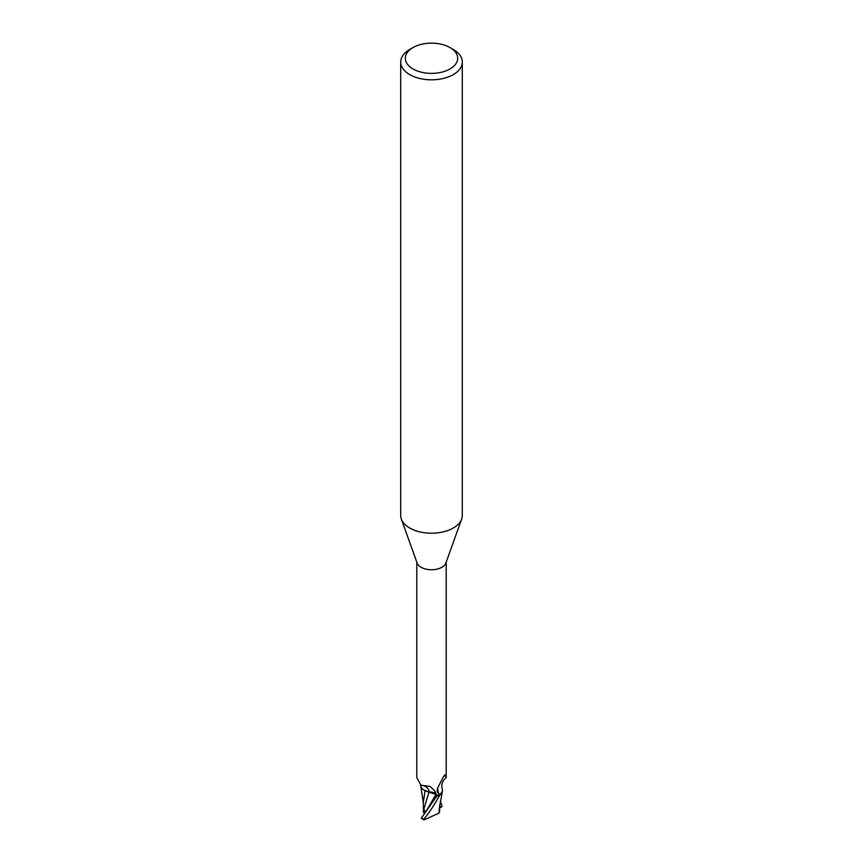<?xml version="1.0" encoding="UTF-8"?>
<svg xmlns="http://www.w3.org/2000/svg" width="863" height="863" viewBox="0 0 863 863"><rect width="100%" height="100%" fill="white"/><g stroke="black" fill="none" stroke-linecap="round" stroke-linejoin="round"><path stroke-width="1.29" d="M450.011 47.573L453.28 49.461A30.798 17.789 180 0 1 462.298 62.039L462.298 515.438A30.798 17.789 180 0 1 461.662 519.041A30.798 17.789 180 0 1 453.28 528.016A30.798 17.789 180 0 1 422.676 532.471A30.798 17.789 180 0 1 401.338 519.041A30.798 17.789 180 0 1 400.702 515.438L400.702 62.039A30.798 17.789 180 0 1 409.72 49.461L412.989 47.573A26.181 15.113 180 0 1 450.011 47.573A26.181 15.113 180 0 1 450.011 68.954A26.181 15.113 180 0 1 412.989 68.954A26.181 15.113 180 0 1 412.989 47.573L409.72 49.461M461.662 519.041L445.901 562.989A14.703 8.49 180 0 1 441.899 567.271A14.703 8.49 180 0 1 427.282 569.397A14.703 8.49 180 0 1 417.099 562.989L401.338 519.041M462.298 62.039A30.798 17.789 180 0 1 453.28 74.617A30.798 17.789 180 0 1 419.709 78.468A30.798 17.789 180 0 1 400.702 62.039M436.732 795.557L436.948 795.88A15.318 8.846 180 0 0 439.85 795.039L441.468 793.377L439.839 795.039A15.318 8.846 180 0 1 436.948 795.88L421.284 818.156L423.517 819.699L424.111 819.85L423.755 819.192C429.073 812.957 434.391 804.942 439.709 795.136L442.32 791.544L441.716 793M437.207 796.258L435.384 793.82L437.207 796.258L436.009 794.478L426.139 791.144A13.215 7.627 180 0 1 420.54 785.082M425.578 812.288L423.884 809.052L428.987 792.126L424.984 790.476L429.008 792.072M416.797 562.137L416.797 777.628L420.928 785.233L430.033 786.387L434.607 790.735L436.807 795.535A14.703 8.49 180 0 0 440.486 794.338L438.792 793.895L437.185 791.468L437.444 788.383L443.485 776.603L445.189 775.211L446.203 777.628C442.331 780.81 441.004 784.543 442.212 788.847A13.215 7.627 180 0 1 442.449 790.702A13.215 7.627 180 0 1 440.486 794.338M444.747 774.855L445.189 775.211A15.901 15.156 -29.6 0 0 443.614 776.376M438.792 793.895A15.901 15.156 -29.6 0 1 437.832 787.326M426.139 791.144A13.215 7.627 180 0 0 429.084 792.04A6.624 3.819 180 0 1 436.085 794.456L436.807 795.535M442.449 790.702L442.223 791.889M429.084 792.04A16.764 9.482 169.5 0 0 423.83 785.718M423.884 809.052L423.453 807.908L423.399 811.781L423.366 802.342M425.038 790.637L423.366 802.04M439.44 807.833L438.965 813.173L424.111 819.85M439.504 811.36L438.836 813.302M441.813 806.776L439.979 807.887L439.828 804.089M440.259 801.468L441.716 804.855C442.083 806.581 441.608 807.315 440.292 807.045M425.222 812.752L423.474 812.59M439.709 795.136A15.405 8.889 180 0 1 436.98 795.923M436.085 794.456A23.139 13.096 169.5 0 0 435.276 791.803M425.2 812.784L436.009 794.478M440.464 807.563L440.054 806.355M423.755 819.192A15.405 8.889 180 0 1 421.284 818.156M446.203 777.628L446.203 562.137M421.78 785.492L420.928 785.233M423.366 803.27L420.81 786.43M439.407 808.21L442.32 791.544M439.623 805.708L439.601 811.824"/></g></svg>
